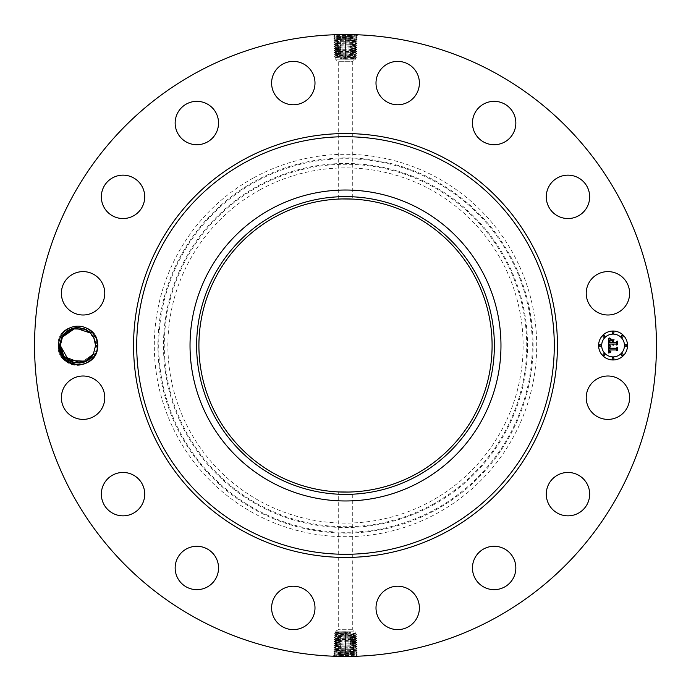 <?xml version="1.0" encoding="UTF-8"?>
<svg xmlns="http://www.w3.org/2000/svg" width="691" height="691" viewBox="0 0 691 691"><rect width="100%" height="100%" fill="white"/><g stroke="black" fill="none" stroke-linecap="round" stroke-linejoin="round"><path stroke-width="0.52" stroke-dasharray="3.46 2.59" d="M354.025 631.142L335.783 631.142L354.025 631.142M351.849 629.708L338.27 629.708L351.849 629.708M351.849 491.957L338.27 491.914L338.27 629.708L335.783 631.142L335.783 632.36L336.975 632.196C334.634 632.36 335.921 632.533 340.844 632.706L355.217 633.371L355.217 631.142L352.73 629.708L352.73 491.914L351.849 491.957M348.851 492.052L352.721 491.914M415.783 216.853A146.596 146.596 0 0 1 474.147 415.783A146.596 146.596 0 0 1 275.217 474.147A146.596 146.596 0 0 1 216.853 275.217A146.596 146.596 0 0 1 415.783 216.853M336.975 633.958C334.634 634.131 335.921 634.312 340.836 634.485L354.025 635.012C356.366 635.184 355.079 635.366 350.164 635.539L336.975 636.066C334.634 636.238 335.921 636.42 340.836 636.592L354.025 637.128C356.366 637.301 355.079 637.473 350.164 637.655L336.975 638.182C334.634 638.354 335.921 638.527 340.836 638.709L350.916 638.7C359.847 638.406 358.042 638.121 345.5 637.828L340.093 637.663C331.196 637.378 333.002 637.085 345.5 636.8L350.89 636.636C359.761 636.342 357.964 636.057 345.5 635.763L340.127 635.599C331.274 635.305 333.071 635.02 345.5 634.727L350.855 634.563C359.683 634.278 357.895 633.984 345.5 633.699L340.162 633.535C331.36 633.241 333.14 632.956 345.5 632.662L345.5 631.85L350.579 632.662L345.5 633.604L335.8 634.148L334.375 633.198L335.8 632.334M345.5 631.85L336.975 632.196M354.025 633.206C356.366 633.379 355.079 633.543 350.156 633.716L335.8 634.364L334.314 635.228L335.783 636.411L336.975 636.256C334.634 636.42 335.921 636.584 340.844 636.757L355.217 637.43L356.711 636.264L354.025 635.012M350.156 633.716L350.855 634.563L356.651 634.226L355.2 633.353M340.844 632.706L340.162 633.535L334.375 633.198M342.149 198.948L352.73 199.086L352.73 61.292L338.27 61.292L352.73 61.292L355.217 59.858L335.783 59.858L355.217 59.858L355.217 58.64L354.025 58.804C356.366 58.64 355.079 58.467 350.156 58.294L335.783 57.629L335.783 59.858L338.27 61.292L338.27 199.086M260.343 189.628A177.622 177.622 0 0 1 501.372 260.343A177.622 177.622 0 0 1 430.657 501.372A177.622 177.622 0 0 1 189.628 430.657A177.622 177.622 0 0 1 260.343 189.628M336.975 634.226C334.634 634.39 335.921 634.563 340.844 634.727L340.127 635.599L334.314 635.262M345.5 633.604L345.5 632.662L350.579 632.662M340.844 634.727L355.2 635.383M336.975 636.066L335.783 636.238M354.025 635.236C356.366 635.4 355.079 635.573 350.156 635.746L336.975 636.256M350.156 635.746L350.89 636.636L356.72 636.29M340.844 636.757L340.093 637.663L334.245 637.327L335.8 636.394M354.025 637.128L355.217 637.292M354.025 57.042C356.366 56.869 355.079 56.688 350.164 56.515L336.975 55.988C334.634 55.816 335.921 55.634 340.836 55.461L354.025 54.934C356.366 54.762 355.079 54.58 350.164 54.408L336.975 53.872C334.634 53.699 335.921 53.527 340.836 53.345L354.025 52.818C356.366 52.646 355.079 52.473 350.164 52.291L340.084 52.3C331.153 52.594 332.958 52.879 345.5 53.172L350.907 53.337C359.804 53.622 357.998 53.915 345.5 54.2L340.11 54.364C331.239 54.658 333.036 54.943 345.5 55.237L350.873 55.401C359.726 55.695 357.929 55.98 345.5 56.273L340.145 56.437C331.317 56.722 333.105 57.016 345.5 57.301L350.838 57.465C359.64 57.759 357.86 58.044 345.5 58.338L345.5 59.15L340.421 58.338L345.5 57.396L355.2 56.852L356.625 57.802L355.2 58.666M345.5 59.15L354.025 58.804M336.975 57.794C334.634 57.621 335.921 57.457 340.844 57.284L355.2 56.636L356.686 55.772L355.217 54.589L354.025 54.744C356.366 54.58 355.079 54.416 350.156 54.243L335.783 53.57L334.289 54.736L336.975 55.988M354.025 637.266C356.366 637.43 355.079 637.603 350.156 637.776L350.916 638.7L356.781 638.363L355.2 637.413M350.156 637.776L336.975 638.182M340.844 57.284L340.145 56.437L334.349 56.774L335.8 57.647M350.156 58.294L350.838 57.465L356.625 57.802M354.025 56.774C356.366 56.61 355.079 56.437 350.156 56.273L350.873 55.401L356.686 55.738M345.5 57.396L345.5 58.338L340.421 58.338M350.156 56.273L335.8 55.617M335.757 640.488L340.827 640.842C333.14 640.548 334.694 640.255 345.5 639.97L354.017 639.616L334.185 639.391L335.8 638.424M353.256 639.616C355.571 639.477 355.83 639.348 354.025 639.235C355.83 639.348 355.571 639.477 353.256 639.616M350.156 639.806L350.95 640.764C359.925 640.471 358.111 640.186 345.5 639.892C334.703 640.212 333.14 640.497 340.818 640.79L356.85 640.427L355.2 639.434L356.781 638.363M336.975 638.277C334.634 638.449 335.921 638.614 340.844 638.786L340.067 639.728C331.11 639.443 332.924 639.149 345.5 638.864L354.025 639.235M340.844 638.786L354.025 639.296C355.615 639.4 355.606 639.512 354.017 639.616C355.606 639.512 355.615 639.4 354.025 639.296M354.025 54.934L355.217 54.762M336.975 55.764C334.634 55.6 335.921 55.427 340.844 55.254L354.025 54.744M340.844 55.254L340.11 54.364L334.28 54.71M253.839 177.717A191.182 191.182 0 0 1 513.283 253.839A191.182 191.182 0 0 1 437.161 513.283A191.182 191.182 0 0 1 177.717 437.161A191.182 191.182 0 0 1 253.839 177.717M350.164 639.754L350.916 638.7M334.185 639.391L335.774 640.453L340.818 640.79L340.067 639.728M196.425 618.385A310.95 310.95 0 0 1 72.615 196.425A310.95 310.95 0 0 1 494.575 72.615A310.95 310.95 0 0 1 618.385 494.575A310.95 310.95 0 0 1 196.425 618.385M351.08 34.602L356.85 34.757L357.325 35.111L355.684 36.07L345.5 35.535C334.142 35.241 332.501 34.956 340.594 34.662L357.333 35.077M340.153 34.593L343.859 34.559M339.92 656.398L334.15 656.243L333.675 655.889L335.316 654.93L345.5 655.465C356.858 655.759 358.499 656.044 350.406 656.338L333.667 655.923M350.847 656.407L347.141 656.441M626.962 408.096A21.697 21.697 0 0 1 597.516 416.733A21.697 21.697 0 0 1 588.879 387.297A21.697 21.697 0 0 1 618.324 378.659A21.697 21.697 0 0 1 626.962 408.096M554.363 477.256A21.697 21.697 0 0 1 584.862 480.539A21.697 21.697 0 0 1 581.58 511.046A21.697 21.697 0 0 1 551.072 507.755A21.697 21.697 0 0 1 554.363 477.256M488.045 547.151A21.697 21.697 0 0 1 514.968 561.861A21.697 21.697 0 0 1 500.258 588.784A21.697 21.697 0 0 1 473.335 574.074A21.697 21.697 0 0 1 488.045 547.151M400.02 586.348A21.697 21.697 0 0 1 419.264 610.248A21.697 21.697 0 0 1 395.373 629.492A21.697 21.697 0 0 1 376.129 605.601A21.697 21.697 0 0 1 400.02 586.348M303.703 588.879A21.697 21.697 0 0 1 312.341 618.324A21.697 21.697 0 0 1 282.904 626.962A21.697 21.697 0 0 1 274.267 597.516A21.697 21.697 0 0 1 303.703 588.879M213.744 554.363A21.697 21.697 0 0 1 210.461 584.862A21.697 21.697 0 0 1 179.954 581.58A21.697 21.697 0 0 1 183.245 551.072A21.697 21.697 0 0 1 213.744 554.363M143.849 488.045A21.697 21.697 0 0 1 129.139 514.968A21.697 21.697 0 0 1 102.216 500.258A21.697 21.697 0 0 1 116.926 473.335A21.697 21.697 0 0 1 143.849 488.045M104.652 400.02A21.697 21.697 0 0 1 80.752 419.264A21.697 21.697 0 0 1 61.508 395.373A21.697 21.697 0 0 1 85.399 376.129A21.697 21.697 0 0 1 104.652 400.02M102.121 303.703A21.697 21.697 0 0 1 72.676 312.341A21.697 21.697 0 0 1 64.038 282.904A21.697 21.697 0 0 1 93.484 274.267A21.697 21.697 0 0 1 102.121 303.703M136.637 213.744A21.697 21.697 0 0 1 106.138 210.461A21.697 21.697 0 0 1 109.42 179.954A21.697 21.697 0 0 1 139.928 183.245A21.697 21.697 0 0 1 136.637 213.744M202.955 143.849A21.697 21.697 0 0 1 176.032 129.139A21.697 21.697 0 0 1 190.742 102.216A21.697 21.697 0 0 1 217.665 116.926A21.697 21.697 0 0 1 202.955 143.849M290.98 104.652A21.697 21.697 0 0 1 271.736 80.752A21.697 21.697 0 0 1 295.627 61.508A21.697 21.697 0 0 1 314.871 85.399A21.697 21.697 0 0 1 290.98 104.652M387.297 102.121A21.697 21.697 0 0 1 378.659 72.676A21.697 21.697 0 0 1 408.096 64.038A21.697 21.697 0 0 1 416.733 93.484A21.697 21.697 0 0 1 387.297 102.121M477.256 136.637A21.697 21.697 0 0 1 480.539 106.138A21.697 21.697 0 0 1 511.046 109.42A21.697 21.697 0 0 1 507.755 139.928A21.697 21.697 0 0 1 477.256 136.637M547.151 202.955A21.697 21.697 0 0 1 561.861 176.032A21.697 21.697 0 0 1 588.784 190.742A21.697 21.697 0 0 1 574.074 217.665A21.697 21.697 0 0 1 547.151 202.955M586.348 290.98A21.697 21.697 0 0 1 610.248 271.736A21.697 21.697 0 0 1 629.492 295.627A21.697 21.697 0 0 1 605.601 314.871A21.697 21.697 0 0 1 586.348 290.98M613.064 331.041A14.459 14.459 0 0 0 598.596 345.5A14.459 14.459 0 0 0 613.064 359.959A14.459 14.459 0 0 0 627.523 345.5A14.459 14.459 0 0 0 613.064 331.041M350.156 54.243L350.907 53.337L356.755 53.673L355.2 54.606M336.975 53.872L335.783 53.708M94.935 354.785A19.365 19.365 0 0 1 77.461 364.857C72.59 364.865 68.262 363.293 64.479 360.141C61.015 356.634 59.089 352.453 58.692 347.599A19.365 19.365 0 0 1 87.221 328.51A19.365 19.365 0 0 1 94.935 354.785M356.85 640.427L355.278 641.516L350.19 641.87C357.903 641.576 356.34 641.291 345.5 641.006L340.827 640.842L340.032 641.801C331.032 641.507 332.855 641.222 345.5 640.928C356.331 641.239 357.895 641.533 350.19 641.827L334.124 641.455L335.774 640.471M334.124 641.455L335.688 642.552L340.793 642.906C333.062 642.613 334.625 642.319 345.5 642.034L350.19 641.87L350.985 642.829C360.011 642.544 358.18 642.25 345.5 641.965C334.634 642.276 333.062 642.561 340.793 642.855L345.5 643.019C356.409 643.312 357.981 643.597 350.225 643.891L345.5 644.055C334.556 644.34 332.976 644.634 340.758 644.919L345.5 645.083C356.478 645.377 358.059 645.662 350.259 645.955L345.5 646.12C334.47 646.413 332.872 646.698 340.732 646.992L345.5 647.156C356.573 647.441 358.163 647.735 350.285 648.02L345.5 648.184C334.392 648.478 332.794 648.763 340.698 649.056L345.5 649.22C356.642 649.505 358.249 649.799 350.32 650.084L339.912 650.058C330.704 649.773 332.57 649.48 345.5 649.195L351.071 649.03C360.253 648.737 358.396 648.452 345.5 648.158L339.937 647.994C330.782 647.709 332.639 647.415 345.5 647.13L351.045 646.966C360.175 646.672 358.327 646.387 345.5 646.094L339.972 645.93C330.868 645.636 332.708 645.351 345.5 645.057L351.011 644.893C360.089 644.608 358.258 644.314 345.5 644.029L340.007 643.865C330.946 643.571 332.786 643.286 345.5 642.993L356.91 642.492L355.26 641.498L350.19 641.827L350.95 640.764M344.619 34.55L351.183 34.74C360.538 35.034 358.646 35.319 345.5 35.612L333.701 36.113L335.351 37.098L345.5 36.571C356.824 36.278 358.456 35.984 350.397 35.699L351.183 34.74M334.772 34.731L335.273 35.016M346.381 656.45L339.817 656.26C330.462 655.966 332.354 655.681 345.5 655.388L357.299 654.887L355.649 653.902L345.5 654.429C334.176 654.722 332.544 655.016 340.603 655.301L339.817 656.26M356.228 656.269L355.727 655.984M58.692 347.599L60.316 345.275A17.629 17.629 0 0 1 60.385 343.868L62.337 336.975C69.48 320.676 97.189 326.748 96.705 345.448L97.828 345.5C99.072 371.127 56.869 371.197 58.053 345.5C56.8 319.873 99.003 319.803 97.828 345.5C99.072 371.127 56.869 371.197 58.053 345.5C56.8 319.873 99.003 319.803 97.828 345.5C99.072 371.127 56.869 371.197 58.053 345.5C56.8 319.873 99.003 319.803 97.828 345.5C99.072 371.127 56.869 371.197 58.053 345.5C56.8 319.873 99.003 319.803 97.828 345.5C99.072 371.127 56.869 371.197 58.053 345.5C56.8 319.873 99.003 319.803 97.828 345.5C99.072 371.127 56.869 371.197 58.053 345.5C56.8 319.873 99.003 319.803 97.828 345.5C99.072 371.127 56.869 371.197 58.053 345.5C56.8 319.873 99.003 319.803 97.828 345.5C99.072 371.127 56.869 371.197 58.053 345.5C56.8 319.873 99.003 319.803 97.828 345.5C99.072 371.127 56.869 371.197 58.053 345.5C56.8 319.873 99.003 319.803 97.828 345.5C99.072 371.127 56.869 371.197 58.053 345.5C56.8 319.873 99.003 319.803 97.828 345.5C99.072 371.127 56.869 371.197 58.053 345.5C56.8 319.873 99.003 319.803 97.828 345.5C99.072 371.127 56.869 371.197 58.053 345.5C56.8 319.873 99.003 319.803 97.828 345.5C99.072 371.127 56.869 371.197 58.053 345.5C56.8 319.873 99.003 319.803 97.828 345.5C99.072 371.127 56.869 371.197 58.053 345.5C56.8 319.873 99.003 319.803 97.828 345.5C99.072 371.127 56.869 371.197 58.053 345.5C56.8 319.873 99.003 319.803 97.828 345.5C99.072 371.127 56.869 371.197 58.053 345.5C56.8 319.873 99.003 319.803 97.828 345.5C99.072 371.127 56.869 371.197 58.053 345.5C56.8 319.873 99.003 319.803 97.828 345.5C99.072 371.127 56.869 371.197 58.053 345.5C56.8 319.873 99.003 319.803 97.828 345.5L95.565 345.595L94.676 339.963L95.565 345.405L97.828 345.5C98.683 362.144 76.2 372.043 64.479 360.141M90.625 333.269L93.795 337.795L90.676 333.321M613.064 356.893A11.393 11.393 0 0 0 624.457 345.5A11.393 11.393 0 0 0 613.064 334.107A11.393 11.393 0 0 0 601.671 345.5A11.393 11.393 0 0 0 613.064 356.893M600.134 346.372A0.872 0.872 0 0 0 601.006 345.5A0.872 0.872 0 0 0 600.134 344.628A0.872 0.872 0 0 0 599.252 345.5A0.872 0.872 0 0 0 600.134 346.372M613.064 333.451A0.872 0.872 0 0 0 613.936 332.57A0.872 0.872 0 0 0 613.064 331.697A0.872 0.872 0 0 0 612.183 332.57A0.872 0.872 0 0 0 613.064 333.451M603.917 337.234A0.872 0.872 0 0 0 604.798 336.362A0.872 0.872 0 0 0 603.917 335.481A0.872 0.872 0 0 0 603.044 336.362A0.872 0.872 0 0 0 603.917 337.234M625.994 346.372A0.872 0.872 0 0 0 626.867 345.5A0.872 0.872 0 0 0 625.994 344.628A0.872 0.872 0 0 0 625.113 345.5A0.872 0.872 0 0 0 625.994 346.372M622.202 337.234A0.872 0.872 0 0 0 623.083 336.362A0.872 0.872 0 0 0 622.202 335.481A0.872 0.872 0 0 0 621.33 336.362A0.872 0.872 0 0 0 622.202 337.234M613.064 357.549A0.872 0.872 0 0 0 612.183 358.43A0.872 0.872 0 0 0 613.064 359.303A0.872 0.872 0 0 0 613.936 358.43A0.872 0.872 0 0 0 613.064 357.549M603.917 353.766A0.872 0.872 0 0 0 603.044 354.638A0.872 0.872 0 0 0 603.917 355.52A0.872 0.872 0 0 0 604.798 354.638A0.872 0.872 0 0 0 603.917 353.766M622.202 353.766A0.872 0.872 0 0 0 621.33 354.638A0.872 0.872 0 0 0 622.202 355.52A0.872 0.872 0 0 0 623.083 354.638A0.872 0.872 0 0 0 622.202 353.766M336.975 53.734C334.634 53.57 335.921 53.397 340.844 53.224L340.084 52.3L334.219 52.637L335.8 53.587M340.844 53.224L354.025 52.818M96.705 345.448L94.572 354.587C90.823 361.177 85.123 364.598 77.461 364.857M345.5 35.587C334.142 35.293 332.509 34.999 340.594 34.714L339.834 35.777C330.497 36.062 332.388 36.355 345.5 36.64C356.824 36.329 358.456 36.036 350.397 35.751L345.5 35.587L345.5 36.64L357.264 37.141L355.615 38.135L345.5 37.599C334.211 37.314 332.587 37.02 340.62 36.735L339.834 35.777M345.5 655.413C356.858 655.707 358.491 656.001 350.406 656.286L351.166 655.223C360.503 654.938 358.612 654.645 345.5 654.36C334.176 654.671 332.544 654.964 340.603 655.249L345.5 655.413L345.5 654.36L333.736 653.859L335.385 652.865L345.5 653.401C356.789 653.686 358.413 653.98 350.38 654.265L351.166 655.223M85.952 361.194L89.718 358.612M355.243 50.512L350.173 50.158C357.86 50.452 356.306 50.745 345.5 51.03L336.983 51.384L356.815 51.609L355.2 52.576M337.744 51.384C335.429 51.523 335.17 51.652 336.975 51.765C335.17 51.652 335.429 51.523 337.744 51.384M340.844 51.194L340.05 50.236C331.075 50.529 332.889 50.814 345.5 51.108C356.297 50.788 357.86 50.503 350.182 50.21L334.15 50.573L335.8 51.566L334.219 52.637M354.025 52.723C356.366 52.551 355.079 52.386 350.156 52.214L350.933 51.272C359.89 51.557 358.076 51.851 345.5 52.136L336.975 51.765M350.156 52.214L336.975 51.704C335.385 51.6 335.394 51.488 336.983 51.384C335.394 51.488 335.385 51.6 336.975 51.704M65.481 357.964L68.366 360.305L65.369 357.852L68.366 360.305L65.369 357.86L68.366 360.305L72.529 362.274L79.439 363.06L84.656 361.799L90.02 358.335M72.356 362.222L79.37 363.069L72.313 362.205M81.875 362.68L84.57 361.834L81.875 362.68M58.053 345.5L60.316 345.595L61.145 350.847L60.385 343.868M61.257 351.209L62.881 354.664L65.36 357.852L62.881 354.664L65.36 357.852L62.881 354.664L61.257 351.209M90.003 358.353L93.406 353.947L80.64 362.922L93.406 353.947L90.003 358.353M335.705 642.518L340.793 642.855L340.032 641.801M357.264 37.141L355.684 36.079L350.397 35.751L351.149 36.804C360.46 37.098 358.577 37.383 345.5 37.677C334.211 37.357 332.587 37.072 340.62 36.778L345.5 36.614L345.5 37.599M333.736 653.859L335.316 654.921L340.603 655.249L339.851 654.196C330.54 653.902 332.423 653.617 345.5 653.323C356.789 653.643 358.413 653.928 350.38 654.222L345.5 654.386L345.5 653.401M92.87 336.128L94.563 339.644L92.922 336.206M90.78 333.425L93.786 337.787L90.556 333.192M86.081 329.866L84.466 329.123M87.152 330.471L93.907 338.037L90.512 333.148L93.916 338.046L90.383 333.019M340.836 51.246L340.084 52.3M356.815 51.609L355.226 50.547L350.182 50.21L350.933 51.272M90.478 333.105L87.515 330.695M83.551 328.786L76.511 327.931L84.656 329.201M74.006 328.32L71.311 329.166M65.472 333.036L69.929 329.797L65.04 333.485M83.378 328.735L76.442 327.94L83.378 328.735M73.911 328.337L71.216 329.201L73.911 328.337M66.163 332.388L69.929 329.797L66.215 332.336M356.91 642.492L355.329 643.554L350.225 643.891L350.985 642.829M356.979 644.556L355.407 645.653L350.251 646.007C358.068 645.714 356.478 645.42 345.5 645.135L340.767 644.971L339.972 645.93L333.995 645.558L335.645 644.599L340.758 644.971C332.976 644.677 334.556 644.392 345.5 644.098L350.225 643.934L351.011 644.893L356.971 644.53L355.321 643.563L350.225 643.934C357.981 643.649 356.409 643.356 345.5 643.071L340.793 642.906L340.007 643.865L334.055 643.528L335.705 642.535M333.762 38.178L335.351 37.115L340.62 36.778L339.86 37.841L333.762 38.178L335.42 39.171L345.5 38.679C356.746 38.394 358.37 38.1 350.363 37.815L339.86 37.841C330.583 38.126 332.457 38.42 345.5 38.705L357.204 39.214L355.554 40.199L345.5 39.663C334.28 39.378 332.665 39.085 340.654 38.8L345.5 38.636C356.755 38.342 358.37 38.057 350.363 37.763L351.149 36.804M357.238 652.822L355.649 653.885L350.38 654.222L351.14 653.159L357.238 652.822L355.58 651.829L345.5 652.321C334.254 652.606 332.63 652.9 340.637 653.185L351.14 653.159C360.417 652.874 358.543 652.58 345.5 652.295L333.796 651.786L335.446 650.801L345.5 651.337C356.72 651.622 358.335 651.915 350.346 652.2L345.5 652.364C334.245 652.658 332.63 652.943 340.637 653.237L339.851 654.196M608.823 345.543L608.797 353.066L610.758 352.151L609.514 351.589L609.341 349.966L609.877 351.382L610.965 351.831L610.015 351.278L609.816 349.966L616.104 349.966L616.847 350.847L616.847 347.962L616.156 348.705L609.307 348.627L609.453 347.176L610.654 346.416L608.823 345.543M609.255 345.189L610.922 346.182L609.255 345.189M610.058 346.882L609.635 348.394L616.225 348.394L617.193 347.547L617.365 350.423L617.365 347.193L616.173 348.204L609.816 348.195L610.058 346.882M608.736 338.357L608.736 344.913L609.548 344.058L612.217 344.058L613.116 345.31L612.744 344.058L613.453 345.034L613.219 344.058L615.931 344.058L616.752 345.094L616.752 341.985L615.931 342.796L612.744 342.796L612.744 341.345L613.798 340.292L611.146 340.292L612.217 341.302L612.217 342.252L609.782 342.252L610.248 339.782L609.609 342.408L612.217 342.796L609.263 342.796L609.427 340.404L610.628 339.393L608.736 338.357M609.332 338.046L611.051 339.013L609.332 338.046M614.1 339.825L611.276 339.989L614.1 339.825M613.28 342.252L613.28 340.957L613.107 342.408L616.061 342.408L617.193 341.492L617.365 344.8L617.365 341.138L615.983 342.252L613.28 342.252M334.15 50.573L335.722 49.484L340.81 49.13C333.097 49.424 334.66 49.709 345.5 49.994L350.173 50.158L350.968 49.199C359.968 49.493 358.145 49.778 345.5 50.072C334.669 49.761 333.105 49.467 340.81 49.173L356.876 49.545L355.226 50.529M356.876 49.545L355.312 48.448L350.207 48.094C357.938 48.387 356.375 48.681 345.5 48.966L340.81 49.13L340.015 48.171C330.989 48.456 332.82 48.75 345.5 49.035C356.366 48.724 357.938 48.439 350.207 48.145L345.5 47.981C334.591 47.688 333.019 47.403 340.775 47.109L345.5 46.945C356.444 46.66 358.024 46.366 350.242 46.081L345.5 45.917C334.522 45.623 332.941 45.338 340.741 45.045L345.5 44.88C356.53 44.587 358.128 44.302 350.268 44.008L345.5 43.844C334.427 43.559 332.837 43.265 340.715 42.98L345.5 42.816C356.608 42.522 358.206 42.237 350.302 41.944L345.5 41.78C334.358 41.495 332.751 41.201 340.68 40.916L351.088 40.942C360.296 41.227 358.43 41.52 345.5 41.806L339.929 41.97C330.747 42.263 332.604 42.548 345.5 42.842L351.063 43.006C360.218 43.291 358.361 43.585 345.5 43.87L339.955 44.034C330.825 44.328 332.673 44.613 345.5 44.906L351.028 45.07C360.132 45.364 358.292 45.649 345.5 45.943L339.989 46.107C330.911 46.392 332.742 46.686 345.5 46.971L350.993 47.135C360.054 47.429 358.214 47.714 345.5 48.007L334.09 48.508L335.74 49.502L340.81 49.173L340.05 50.236M335.627 644.617L340.758 644.919L340.007 643.865M355.632 38.117L350.363 37.815L351.123 38.869C360.374 39.162 358.508 39.447 345.5 39.741C334.289 39.422 332.673 39.137 340.654 38.843L339.894 39.905L333.831 40.277L335.481 41.244L340.68 40.916L339.929 41.97L333.9 42.341L335.463 41.218L340.68 40.864C332.751 41.149 334.358 41.443 345.5 41.736L345.5 40.778C356.677 40.458 358.292 40.164 350.328 39.879L339.894 39.905C330.661 40.199 332.535 40.484 345.5 40.778L345.5 36.614M335.368 652.883L340.637 653.185L339.877 652.131C330.626 651.838 332.492 651.553 345.5 651.259C356.711 651.578 358.327 651.863 350.346 652.157L351.106 651.095L357.169 650.758L355.52 649.756L350.32 650.084L351.071 649.03L357.1 648.659L355.45 647.7L345.5 648.236C334.392 648.521 332.794 648.814 340.698 649.099L345.5 649.264C356.642 649.557 358.249 649.851 350.32 650.136L355.537 649.782M97.828 345.5L95.565 345.457M355.39 645.619L350.259 645.955L351.011 644.893M333.831 40.242L335.411 39.18L340.654 38.8L339.86 37.841M357.169 650.758L355.589 651.82L350.346 652.2L351.14 653.159M335.498 648.754L340.698 649.099L339.912 650.058L340.672 651.121L351.106 651.095C360.339 650.801 358.465 650.516 345.5 650.222C334.323 650.542 332.708 650.836 340.672 651.121L335.429 650.818M355.295 48.482L350.207 48.145L350.968 49.199M65.369 357.86L68.366 360.305L65.369 357.86L68.366 360.305L65.369 357.86L68.366 360.305L72.512 362.274L79.439 363.06L84.656 361.799L90.694 357.662M333.995 645.593L335.576 646.655L340.732 646.992L339.972 645.93M335.558 646.681L340.732 647.035C332.898 646.741 334.487 646.456 345.5 646.171L350.251 646.007L351.045 646.966L357.04 646.621L355.39 645.636M339.894 39.905L340.689 40.864L345.5 40.7C356.677 40.406 358.292 40.121 350.328 39.828L351.123 38.869M355.295 48.465L356.945 47.472L350.993 47.135L350.207 48.094L345.5 47.929C334.591 47.644 333.019 47.351 340.775 47.066L345.5 46.902C356.444 46.608 358.024 46.323 350.242 46.029L345.5 45.865C334.522 45.58 332.932 45.286 340.749 44.993L345.5 44.829C356.513 44.544 358.102 44.259 350.268 43.965L345.5 43.801C334.427 43.507 332.829 43.222 340.715 42.928L345.5 42.764C356.608 42.479 358.206 42.186 350.302 41.901L351.088 40.942L350.328 39.879L355.571 40.182M351.106 651.095L350.311 650.136L345.5 650.3C334.323 650.594 332.708 650.879 340.672 651.172L339.877 652.131M334.09 48.508L335.671 47.446L340.775 47.109L340.015 48.171M335.679 47.437L340.775 47.066L339.989 46.107L334.021 46.444L335.679 47.437M87.23 330.523L85.779 329.711L87.23 330.523M75.224 328.087L62.466 337.053M357.04 646.621L355.459 647.683L350.285 648.02L351.045 646.966M335.576 646.664L333.926 647.631L339.937 647.994L340.732 647.035L345.5 647.199C356.573 647.493 358.171 647.778 350.285 648.072L351.071 649.03M355.502 42.246L345.5 41.736M351.088 40.942L357.135 41.305L355.554 40.216M339.912 650.058L333.865 649.695L335.446 650.784M355.373 46.383L350.242 46.029L351.028 45.07L357.005 45.442L355.373 46.427L350.242 46.081L350.993 47.135M72.503 362.265L79.439 363.06L72.503 362.265L68.366 360.305L72.512 362.274L84.656 361.799L90.037 358.318L87.101 360.564L81.961 362.663L84.656 361.799L81.961 362.663L84.656 361.799L81.961 362.663L84.656 361.799L72.503 362.265L79.439 363.06L81.961 362.663L79.439 363.06L72.486 362.265M333.926 647.657L335.515 648.719L340.698 649.056L339.937 647.994M355.485 42.281L350.302 41.944L351.063 43.006L357.074 43.369L355.485 42.281L357.135 41.305M334.021 46.444L335.61 45.381L340.741 45.045L339.989 46.107M335.61 45.364L340.749 44.993L339.955 44.034L333.96 44.379L335.593 45.399M333.96 44.379L335.541 43.317L340.715 42.98L339.955 44.034M333.9 42.341L335.55 43.3L340.715 42.928L339.929 41.97M357.005 45.407L355.424 44.345L350.268 44.008L351.028 45.07M355.442 44.319L350.268 43.965L351.063 43.006M93.907 338.037L90.512 333.148L93.907 338.037M90.841 357.515L87.014 360.616M93.795 337.795L90.607 333.243M68.78 330.436L65.844 332.682L68.78 330.436M62.829 354.587L65.299 357.791L62.829 354.587M80.648 362.922L93.406 353.947M69.929 329.797L65.464 333.045M345.5 632.861L345.5 634.658M345.5 633.88L345.5 635.711M340.162 633.535L340.836 634.485M350.855 634.563L350.164 635.539M432.385 504.542A181.223 181.223 0 0 0 504.542 258.615A181.223 181.223 0 0 0 258.615 186.458A181.223 181.223 0 0 0 186.458 432.385A181.223 181.223 0 0 0 432.385 504.542M345.5 634.891L345.5 636.765M340.127 635.599L340.836 636.592M432.765 505.242A182.027 182.027 0 0 0 505.242 258.235A182.027 182.027 0 0 0 258.235 185.758A182.027 182.027 0 0 0 185.758 432.765A182.027 182.027 0 0 0 432.765 505.242M345.5 635.91L345.5 643.019M350.89 636.636L350.164 637.655M435.045 509.414A186.777 186.777 0 0 0 509.414 255.955A186.777 186.777 0 0 0 255.955 181.586A186.777 186.777 0 0 0 181.586 435.045A186.777 186.777 0 0 0 435.045 509.414M345.5 636.921L345.5 637.828M340.093 637.663L340.836 638.709M345.5 58.139L345.5 56.342M345.5 57.12L345.5 55.289M350.838 57.465L350.164 56.515M435.425 510.113A187.581 187.581 0 0 0 510.113 255.575A187.581 187.581 0 0 0 255.575 180.887A187.581 187.581 0 0 0 180.887 435.425A187.581 187.581 0 0 0 435.425 510.113M345.5 637.931L345.5 638.864M340.145 56.437L340.836 55.461M345.5 56.109L345.5 54.235M350.873 55.401L350.164 54.408M345.5 638.95L345.5 639.892M345.5 55.09L345.5 47.981M340.11 54.364L340.836 53.345M345.5 639.97L345.5 640.928M345.5 35.535L345.5 36.571M345.5 655.465L345.5 654.429M345.5 54.079L345.5 53.172M350.907 53.337L350.164 52.291M345.5 53.069L345.5 52.136M345.5 641.006L345.5 641.965M345.5 52.05L345.5 51.108M345.5 642.034L345.5 644.055M345.5 648.236L345.5 654.386M345.5 51.03L345.5 50.072M345.5 643.071L345.5 645.083M345.5 38.636L345.5 37.677M345.5 652.364L345.5 653.323M345.5 644.098L345.5 646.12M345.5 39.663L345.5 38.705M345.5 651.337L345.5 652.295M345.5 49.994L345.5 49.035M345.5 645.135L345.5 647.156M345.5 40.7L345.5 39.741M345.5 650.3L345.5 651.259M345.5 48.966L345.5 46.945M345.5 646.171L345.5 648.184M345.5 42.764L345.5 40.752M345.5 649.264L345.5 650.222M345.5 47.929L345.5 45.917M345.5 647.199L345.5 649.22M345.5 43.801L345.5 41.78M345.5 46.902L345.5 44.88M345.5 44.829L345.5 42.816M345.5 45.865L345.5 43.844M356.651 634.226L355.2 635.202M334.245 637.327L335.8 638.363M334.349 56.774L335.8 55.798M356.755 53.673L355.2 52.637M333.701 36.113L335.282 35.051M357.299 654.887L355.718 655.949M334.055 643.528L335.645 644.591M357.204 39.214L355.615 38.152M333.796 651.786L335.385 652.848M356.945 47.472L355.355 46.409M357.109 648.694L355.52 649.756M333.865 649.695L335.515 648.737M357.074 43.369L355.424 44.336"/><path stroke-width="1.04" d="M339.151 491.957L348.851 492.052M415.783 216.853A146.596 146.596 0 0 1 474.147 415.783A146.596 146.596 0 0 1 275.217 474.147A146.596 146.596 0 0 1 216.853 275.217A146.596 146.596 0 0 1 415.783 216.853M274.128 214.849A148.876 148.876 0 0 0 214.849 416.872A148.876 148.876 0 0 0 416.872 476.151A148.876 148.876 0 0 0 476.151 274.128A148.876 148.876 0 0 0 274.128 214.849M351.849 199.043L342.149 198.948M420.042 481.938A155.475 155.475 0 0 1 209.062 270.958A155.475 155.475 0 0 1 420.042 209.062A155.475 155.475 0 0 1 481.938 420.042A155.475 155.475 0 0 1 190.025 345.5A155.475 155.475 0 0 1 420.042 209.062A155.475 155.475 0 0 1 420.042 481.938M196.425 618.385A310.95 310.95 0 0 1 72.615 196.425A310.95 310.95 0 0 1 494.575 72.615A310.95 310.95 0 0 1 618.385 494.575A310.95 310.95 0 0 1 196.425 618.385M60.946 336.215A19.365 19.365 0 0 1 92.516 332.751L89.7 332.371A17.629 17.629 0 0 0 88.612 331.473C78.161 325.098 69.264 326.86 61.905 336.742L59.486 345.44C58.009 361.825 81.745 371.568 92.508 358.249A19.365 19.365 0 0 1 60.946 336.215M92.516 332.751C95.816 336.327 97.586 340.577 97.828 345.5C97.586 350.423 95.816 354.673 92.508 358.249M626.962 408.096A21.697 21.697 0 0 1 597.516 416.733A21.697 21.697 0 0 1 588.879 387.297A21.697 21.697 0 0 1 618.324 378.659A21.697 21.697 0 0 1 626.962 408.096M554.363 477.256A21.697 21.697 0 0 1 584.862 480.539A21.697 21.697 0 0 1 581.58 511.046A21.697 21.697 0 0 1 551.072 507.755A21.697 21.697 0 0 1 554.363 477.256M488.045 547.151A21.697 21.697 0 0 1 514.968 561.861A21.697 21.697 0 0 1 500.258 588.784A21.697 21.697 0 0 1 473.335 574.074A21.697 21.697 0 0 1 488.045 547.151M400.02 586.348A21.697 21.697 0 0 1 419.264 610.248A21.697 21.697 0 0 1 395.373 629.492A21.697 21.697 0 0 1 376.129 605.601A21.697 21.697 0 0 1 400.02 586.348M303.703 588.879A21.697 21.697 0 0 1 312.341 618.324A21.697 21.697 0 0 1 282.904 626.962A21.697 21.697 0 0 1 274.267 597.516A21.697 21.697 0 0 1 303.703 588.879M213.744 554.363A21.697 21.697 0 0 1 210.461 584.862A21.697 21.697 0 0 1 179.954 581.58A21.697 21.697 0 0 1 183.245 551.072A21.697 21.697 0 0 1 213.744 554.363M143.849 488.045A21.697 21.697 0 0 1 129.139 514.968A21.697 21.697 0 0 1 102.216 500.258A21.697 21.697 0 0 1 116.926 473.335A21.697 21.697 0 0 1 143.849 488.045M104.652 400.02A21.697 21.697 0 0 1 80.752 419.264A21.697 21.697 0 0 1 61.508 395.373A21.697 21.697 0 0 1 85.399 376.129A21.697 21.697 0 0 1 104.652 400.02M102.121 303.703A21.697 21.697 0 0 1 72.676 312.341A21.697 21.697 0 0 1 64.038 282.904A21.697 21.697 0 0 1 93.484 274.267A21.697 21.697 0 0 1 102.121 303.703M136.637 213.744A21.697 21.697 0 0 1 106.138 210.461A21.697 21.697 0 0 1 109.42 179.954A21.697 21.697 0 0 1 139.928 183.245A21.697 21.697 0 0 1 136.637 213.744M202.955 143.849A21.697 21.697 0 0 1 176.032 129.139A21.697 21.697 0 0 1 190.742 102.216A21.697 21.697 0 0 1 217.665 116.926A21.697 21.697 0 0 1 202.955 143.849M290.98 104.652A21.697 21.697 0 0 1 271.736 80.752A21.697 21.697 0 0 1 295.627 61.508A21.697 21.697 0 0 1 314.871 85.399A21.697 21.697 0 0 1 290.98 104.652M387.297 102.121A21.697 21.697 0 0 1 378.659 72.676A21.697 21.697 0 0 1 408.096 64.038A21.697 21.697 0 0 1 416.733 93.484A21.697 21.697 0 0 1 387.297 102.121M477.256 136.637A21.697 21.697 0 0 1 480.539 106.138A21.697 21.697 0 0 1 511.046 109.42A21.697 21.697 0 0 1 507.755 139.928A21.697 21.697 0 0 1 477.256 136.637M547.151 202.955A21.697 21.697 0 0 1 561.861 176.032A21.697 21.697 0 0 1 588.784 190.742A21.697 21.697 0 0 1 574.074 217.665A21.697 21.697 0 0 1 547.151 202.955M586.348 290.98A21.697 21.697 0 0 1 610.248 271.736A21.697 21.697 0 0 1 629.492 295.627A21.697 21.697 0 0 1 605.601 314.871A21.697 21.697 0 0 1 586.348 290.98M613.064 359.959A14.459 14.459 0 0 1 598.596 345.5A14.459 14.459 0 0 1 613.064 331.041A14.459 14.459 0 0 1 627.523 345.5A14.459 14.459 0 0 1 613.064 359.959M344.619 34.55L351.08 34.602M357.333 35.077L356.686 34.749M335.766 34.705L334.945 34.731M334.85 34.731L335.429 34.714M335.619 34.705L340.153 34.593M346.381 656.45L339.92 656.398M333.667 655.923L334.314 656.251M355.234 656.295L356.055 656.269M356.15 656.269L355.571 656.286M355.381 656.295L350.847 656.407M89.7 332.371C93.475 335.861 95.427 340.205 95.565 345.405L93.406 353.947C86.142 369.745 59.366 363.233 60.316 345.595L62.466 337.053L60.316 345.405L62.466 337.053L71.976 328.916L84.466 329.123M95.565 345.457L93.795 337.795M90.676 333.321L88.612 331.473M90.383 333.019L75.414 328.052L62.466 337.053L60.316 345.595C59.366 363.233 86.142 369.745 93.406 353.947L95.565 345.405L93.406 353.947L90.4 357.964L93.406 353.947L89.718 358.612L93.406 353.947L84.57 361.834L85.952 361.203L84.57 361.834L85.952 361.203L68.703 360.512L60.307 345.543L63.779 356.003L60.307 345.543L62.829 354.587L60.307 345.543L68.703 360.521L85.952 361.203L84.57 361.834L85.952 361.203L74.429 362.775L64.323 356.694M613.064 334.107A11.393 11.393 0 0 1 624.457 345.5A11.393 11.393 0 0 1 613.064 356.893A11.393 11.393 0 0 1 601.671 345.5A11.393 11.393 0 0 1 613.064 334.107M600.134 344.628A0.872 0.872 0 0 1 601.006 345.5A0.872 0.872 0 0 1 600.134 346.372A0.872 0.872 0 0 1 599.252 345.5A0.872 0.872 0 0 1 600.134 344.628M613.064 331.697A0.872 0.872 0 0 1 613.936 332.57A0.872 0.872 0 0 1 613.064 333.451A0.872 0.872 0 0 1 612.183 332.57A0.872 0.872 0 0 1 613.064 331.697M603.917 335.481A0.872 0.872 0 0 1 604.798 336.362A0.872 0.872 0 0 1 603.917 337.234A0.872 0.872 0 0 1 603.044 336.362A0.872 0.872 0 0 1 603.917 335.481M625.994 344.628A0.872 0.872 0 0 1 626.867 345.5A0.872 0.872 0 0 1 625.994 346.372A0.872 0.872 0 0 1 625.113 345.5A0.872 0.872 0 0 1 625.994 344.628M622.202 335.481A0.872 0.872 0 0 1 623.083 336.362A0.872 0.872 0 0 1 622.202 337.234A0.872 0.872 0 0 1 621.33 336.362A0.872 0.872 0 0 1 622.202 335.481M613.064 359.303A0.872 0.872 0 0 1 612.183 358.43A0.872 0.872 0 0 1 613.064 357.549A0.872 0.872 0 0 1 613.936 358.43A0.872 0.872 0 0 1 613.064 359.303M603.917 355.52A0.872 0.872 0 0 1 603.044 354.638A0.872 0.872 0 0 1 603.917 353.766A0.872 0.872 0 0 1 604.798 354.638A0.872 0.872 0 0 1 603.917 355.52M622.202 355.52A0.872 0.872 0 0 1 621.33 354.638A0.872 0.872 0 0 1 622.202 353.766A0.872 0.872 0 0 1 623.083 354.638A0.872 0.872 0 0 1 622.202 355.52M80.648 362.922L81.875 362.68L79.361 363.069L81.875 362.68L79.361 363.069L81.875 362.68L79.361 363.069L81.875 362.68L79.361 363.069L80.64 362.922L64.289 356.651M90.02 358.335L93.406 353.947L90.841 357.515L93.406 353.947L95.565 345.595L93.406 353.947L95.565 345.405L93.406 353.947L90.037 358.318L93.406 353.947L95.565 345.595L93.406 353.947L95.565 345.405L93.907 338.037L95.565 345.405L93.406 353.947L90.841 357.515L93.406 353.947C86.142 369.745 59.366 363.233 60.316 345.595L62.466 337.053L65.844 332.682L62.466 337.053L60.316 345.405L62.466 337.053L60.316 345.595L62.881 354.664L65.213 357.696L62.881 354.664L60.316 345.595L62.466 337.053L65.844 332.673L62.466 337.053L60.316 345.405L62.466 337.053L65.844 332.673L62.466 337.053L65.04 333.485L62.466 337.053L60.316 345.595C59.366 363.233 86.142 369.745 93.406 353.947L90.037 358.318L93.406 353.947L95.565 345.405L93.907 338.046L95.565 345.405L93.406 353.947L95.565 345.595L93.406 353.947L89.718 358.612M65.515 358.007L68.366 360.305L72.503 362.265L79.439 363.06L84.656 361.799L90.003 358.353L84.656 361.799L87.101 360.564L79.439 363.06L81.961 362.663L79.439 363.06L81.961 362.663L79.439 363.06L81.961 362.663L79.439 363.06L72.512 362.274L79.439 363.06L72.512 362.274L68.366 360.305L72.486 362.265M92.922 336.206L90.78 333.425M90.625 333.269L86.081 329.866M92.87 336.128L90.607 333.243M608.736 345.491L610.654 346.416L609.453 347.176L609.307 348.627L616.156 348.705L616.847 347.962L616.847 350.847L616.104 349.966L609.816 349.966L610.015 351.278L610.965 351.831L609.877 351.382L609.341 349.966L609.514 351.589L610.758 352.151L608.797 353.066L608.736 345.491M609.134 345.094L610.922 346.182L609.134 345.094M610.118 346.787L609.816 348.195L616.173 348.204L617.365 347.193L617.365 350.423L617.193 347.547L616.225 348.394L609.635 348.394L610.118 346.787M608.736 344.913L608.736 338.357L610.628 339.393L609.427 340.404L609.263 342.796L612.217 342.796L609.609 342.408L610.248 339.782L609.782 342.252L612.217 342.252L612.217 341.302L611.146 340.292L613.798 340.292L612.744 341.345L612.744 342.796L615.931 342.796L616.752 341.985L616.752 345.094L615.931 344.058L613.219 344.058L613.453 345.034L612.744 344.058L613.116 345.31L612.217 344.058L609.548 344.058L608.736 344.913M609.117 337.873L611.051 339.013L609.117 337.873M611.371 339.825L614.1 339.825L611.371 339.825M613.28 340.957L613.28 342.252L615.983 342.252L617.365 341.138L617.365 344.8L617.193 341.492L616.061 342.408L613.107 342.408L613.28 340.957M83.551 328.786L84.656 329.201M74.006 328.32L76.511 327.931L68.867 330.393L75.233 328.078M87.515 330.695L83.369 328.735L87.152 330.471M76.442 327.94L73.911 328.337L76.442 327.94M71.216 329.201L68.78 330.436L71.216 329.201M60.307 345.543L62.829 354.587L60.307 345.543M65.472 333.036L62.466 337.053L60.316 345.405L62.466 337.053L60.316 345.595L62.881 354.664L60.316 345.595L62.466 337.053L65.04 333.485M90.841 357.515L93.406 353.947L90.037 358.318L93.406 353.947L95.565 345.595L93.406 353.947L95.565 345.405L93.907 338.037L95.565 345.405L93.406 353.947L90.841 357.515L93.406 353.947L95.565 345.595L93.406 353.947L95.565 345.405L93.907 338.037L95.565 345.405L93.406 353.947L95.565 345.595L93.406 353.947L95.565 345.405L93.907 338.037L95.565 345.405L93.406 353.947L90.694 357.662M65.507 357.99L68.366 360.305L65.498 357.99L68.366 360.305L72.503 362.265M87.014 360.616L85.952 361.194M66.163 332.388L62.466 337.053L60.316 345.595L62.881 354.664L60.316 345.595L62.466 337.053L60.316 345.405L62.466 337.053L60.316 345.595L62.466 337.053L65.844 332.682L62.466 337.053L60.316 345.405L62.466 337.053L60.316 345.595L62.881 354.664L60.316 345.595L62.466 337.053L66.215 332.336M95.565 345.405L93.907 338.037L95.565 345.405L93.406 353.947L95.565 345.405L93.907 338.037L95.565 345.405L93.406 353.947L95.565 345.595L93.406 353.947M60.316 345.405L62.466 337.053L65.844 332.682L62.466 337.053L60.316 345.595L62.881 354.664L60.316 345.595L62.466 337.053L60.316 345.405L62.466 337.053L65.844 332.682L62.466 337.053L65.464 333.045L62.466 337.053L60.316 345.595M84.57 361.834L85.952 361.203L84.57 361.834M71.311 329.166L69.929 329.797M65.464 333.045L62.466 337.053M245.409 528.727A208.786 208.786 0 0 1 162.273 245.409A208.786 208.786 0 0 1 445.591 162.273A208.786 208.786 0 0 1 528.727 445.591A208.786 208.786 0 0 1 245.409 528.727M243.888 531.491A211.938 211.938 0 0 1 159.509 243.888A211.938 211.938 0 0 1 447.112 159.509A211.938 211.938 0 0 1 531.491 447.112A211.938 211.938 0 0 1 243.888 531.491"/></g></svg>
